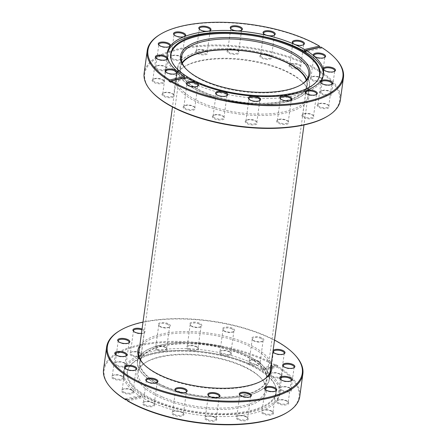 <?xml version="1.0" encoding="UTF-8"?>
<svg xmlns="http://www.w3.org/2000/svg" width="447" height="447" viewBox="0 0 447 447"><rect width="100%" height="100%" fill="white"/><g stroke="black" fill="none" stroke-linecap="round" stroke-linejoin="round"><path stroke-width="0.34" stroke-dasharray="2.23 1.68" d="M154.081 348.671A63.759 25.552 7.8 0 0 140.202 361.813A63.759 25.552 7.8 0 0 180.722 391.907A63.759 25.552 7.8 0 0 252.661 392.254A63.759 25.552 7.8 0 0 266.541 379.117A63.759 25.552 7.8 0 0 226.026 349.018A63.759 25.552 7.8 0 0 154.081 348.671M182.292 63.245A63.759 25.552 7.8 0 0 180.459 67.927A63.759 25.552 7.8 0 0 220.974 98.027A63.759 25.552 7.8 0 0 292.919 98.374A63.759 25.552 7.8 0 0 306.798 85.232A63.759 25.552 7.8 0 0 306.296 80.231M294.936 99.268A66.374 26.596 7.8 0 0 309.385 85.589A66.374 26.596 7.8 0 0 267.211 54.255A66.374 26.596 7.8 0 0 192.316 53.897A66.374 26.596 7.8 0 0 177.872 67.575A66.374 26.596 7.8 0 0 220.047 98.904A66.374 26.596 7.8 0 0 294.936 99.268M254.684 393.148A66.374 26.596 7.8 0 0 269.128 379.469A66.374 26.596 7.8 0 0 226.953 348.14A66.374 26.596 7.8 0 0 152.064 347.777A66.374 26.596 7.8 0 0 137.615 361.455A66.374 26.596 7.8 0 0 179.789 392.79A66.374 26.596 7.8 0 0 254.684 393.148M242.414 366.188A65.329 26.177 7.8 0 0 145.13 362.768A65.329 26.177 7.8 0 0 161.143 397.981A65.329 26.177 7.8 0 0 240.777 407.63A65.329 26.177 7.8 0 0 261.534 378.715A65.329 26.177 7.8 0 0 242.414 366.188M161.926 396.78A64.284 25.758 -172.2 0 1 138.224 372.412A64.284 25.758 -172.2 0 1 146.169 362.131A64.284 25.758 -172.2 0 1 241.894 365.495A64.284 25.758 -172.2 0 1 260.713 377.821A64.284 25.758 -172.2 0 1 265.596 389.862A64.284 25.758 -172.2 0 1 227.869 407.826A64.284 25.758 -172.2 0 1 161.926 396.78M139.76 345.782A67.614 27.094 -172.2 0 1 246.873 343.452A67.614 27.094 -172.2 0 1 271.279 363.797M270.726 367.836A66.569 26.675 7.8 0 0 246.096 344.659A66.569 26.675 7.8 0 0 180.135 333.082A66.569 26.675 7.8 0 0 139.207 349.822M143.392 363.847A66.569 26.675 7.8 0 0 143.794 364.294A66.569 26.675 7.8 0 0 163.284 377.056A66.569 26.675 7.8 0 0 262.411 380.542A66.569 26.675 7.8 0 0 262.92 380.218M208.593 395.729A5.487 2.201 7.8 0 0 208.81 396.003A5.487 2.201 7.8 0 0 210.414 397.059A5.487 2.201 7.8 0 0 218.589 397.344A5.487 2.201 7.8 0 0 218.868 397.137M214.499 417.235A6.141 2.458 7.8 0 0 205.352 416.911A6.141 2.458 7.8 0 0 206.855 420.225A6.141 2.458 7.8 0 0 214.342 421.13A6.141 2.458 7.8 0 0 216.292 418.414A6.141 2.458 7.8 0 0 214.499 417.235M207.347 419.47A5.487 2.201 -172.2 0 1 205.324 417.392A5.487 2.201 -172.2 0 1 206 416.515A5.487 2.201 -172.2 0 1 214.169 416.8A5.487 2.201 -172.2 0 1 215.778 417.85A5.487 2.201 -172.2 0 1 216.197 418.878A5.487 2.201 -172.2 0 1 212.973 420.415A5.487 2.201 -172.2 0 1 207.347 419.47M240.033 395.316A5.487 2.201 7.8 0 0 240.251 395.589A5.487 2.201 7.8 0 0 241.855 396.645A5.487 2.201 7.8 0 0 250.029 396.93A5.487 2.201 7.8 0 0 250.309 396.724M245.939 416.822A6.141 2.458 7.8 0 0 236.793 416.498A6.141 2.458 7.8 0 0 238.301 419.811A6.141 2.458 7.8 0 0 245.783 420.716A6.141 2.458 7.8 0 0 247.733 418.001A6.141 2.458 7.8 0 0 245.939 416.822M238.787 419.057A5.487 2.201 -172.2 0 1 236.765 416.978A5.487 2.201 -172.2 0 1 237.441 416.101A5.487 2.201 -172.2 0 1 245.615 416.386A5.487 2.201 -172.2 0 1 247.219 417.437A5.487 2.201 -172.2 0 1 247.638 418.465A5.487 2.201 -172.2 0 1 244.414 420.001A5.487 2.201 -172.2 0 1 238.787 419.057M265.306 389.605A5.487 2.201 7.8 0 0 265.524 389.879A5.487 2.201 7.8 0 0 267.127 390.929A5.487 2.201 7.8 0 0 275.302 391.22A5.487 2.201 7.8 0 0 275.581 391.013M271.206 411.106A6.141 2.458 7.8 0 0 262.065 410.787A6.141 2.458 7.8 0 0 263.568 414.095A6.141 2.458 7.8 0 0 271.055 415.006A6.141 2.458 7.8 0 0 273.005 412.285A6.141 2.458 7.8 0 0 271.206 411.106M264.06 413.346A5.487 2.201 -172.2 0 1 262.031 411.262A5.487 2.201 -172.2 0 1 262.713 410.385A5.487 2.201 -172.2 0 1 270.882 410.676A5.487 2.201 -172.2 0 1 272.491 411.726A5.487 2.201 -172.2 0 1 272.905 412.754A5.487 2.201 -172.2 0 1 269.686 414.291A5.487 2.201 -172.2 0 1 264.06 413.346M280.56 379.464A5.487 2.201 7.8 0 0 280.772 379.738A5.487 2.201 7.8 0 0 282.381 380.788A5.487 2.201 7.8 0 0 290.55 381.079A5.487 2.201 7.8 0 0 290.835 380.872M286.46 400.965A6.141 2.458 7.8 0 0 277.319 400.646A6.141 2.458 7.8 0 0 278.822 403.954A6.141 2.458 7.8 0 0 286.309 404.865A6.141 2.458 7.8 0 0 288.259 402.144A6.141 2.458 7.8 0 0 286.46 400.965M279.308 403.205A5.487 2.201 -172.2 0 1 277.285 401.121A5.487 2.201 -172.2 0 1 277.961 400.244A5.487 2.201 -172.2 0 1 286.136 400.534A5.487 2.201 -172.2 0 1 287.739 401.585A5.487 2.201 -172.2 0 1 288.159 402.613A5.487 2.201 -172.2 0 1 284.94 404.144A5.487 2.201 -172.2 0 1 279.308 403.205M283.471 366.434A5.487 2.201 7.8 0 0 283.689 366.708A5.487 2.201 7.8 0 0 285.292 367.764A5.487 2.201 7.8 0 0 293.467 368.049A5.487 2.201 7.8 0 0 293.746 367.842M289.371 387.94A6.141 2.458 7.8 0 0 280.23 387.616A6.141 2.458 7.8 0 0 281.733 390.929A6.141 2.458 7.8 0 0 289.22 391.835A6.141 2.458 7.8 0 0 291.17 389.119A6.141 2.458 7.8 0 0 289.371 387.94M282.219 390.175A5.487 2.201 -172.2 0 1 280.196 388.097A5.487 2.201 -172.2 0 1 280.878 387.219A5.487 2.201 -172.2 0 1 289.047 387.504A5.487 2.201 -172.2 0 1 290.656 388.56A5.487 2.201 -172.2 0 1 291.07 389.588A5.487 2.201 -172.2 0 1 287.851 391.119A5.487 2.201 -172.2 0 1 282.219 390.175M272.933 351.694A6.141 2.458 -172.2 0 1 273.1 350.498M273.598 352.51A5.487 2.201 7.8 0 0 273.815 352.778A5.487 2.201 7.8 0 0 275.419 353.834A5.487 2.201 7.8 0 0 283.594 354.119A5.487 2.201 7.8 0 0 283.873 353.912M279.504 374.01A6.141 2.458 7.8 0 0 270.357 373.692A6.141 2.458 7.8 0 0 271.865 377A6.141 2.458 7.8 0 0 279.347 377.905A6.141 2.458 7.8 0 0 281.297 375.189A6.141 2.458 7.8 0 0 279.504 374.01M272.352 376.245A5.487 2.201 -172.2 0 1 270.329 374.167A5.487 2.201 -172.2 0 1 271.005 373.29A5.487 2.201 -172.2 0 1 279.179 373.575A5.487 2.201 -172.2 0 1 280.783 374.631A5.487 2.201 -172.2 0 1 281.202 375.659A5.487 2.201 -172.2 0 1 277.978 377.19A5.487 2.201 -172.2 0 1 272.352 376.245M253.946 340.687A6.141 2.458 -172.2 0 1 252.147 339.513A6.141 2.458 -172.2 0 1 254.097 336.792A6.141 2.458 -172.2 0 1 261.584 337.697A6.141 2.458 -172.2 0 1 263.087 341.011A6.141 2.458 -172.2 0 1 253.946 340.687M261.093 338.452A5.487 2.201 7.8 0 0 255.466 337.507A5.487 2.201 7.8 0 0 252.248 339.044A5.487 2.201 7.8 0 0 252.661 340.072A5.487 2.201 7.8 0 0 254.27 341.122A5.487 2.201 7.8 0 0 262.439 341.407A5.487 2.201 7.8 0 0 263.121 340.53A5.487 2.201 7.8 0 0 261.093 338.452M258.349 361.299A6.141 2.458 7.8 0 0 249.208 360.98A6.141 2.458 7.8 0 0 250.711 364.288A6.141 2.458 7.8 0 0 258.198 365.193A6.141 2.458 7.8 0 0 260.148 362.478A6.141 2.458 7.8 0 0 258.349 361.299M251.197 363.54A5.487 2.201 -172.2 0 1 249.175 361.455A5.487 2.201 -172.2 0 1 249.851 360.578A5.487 2.201 -172.2 0 1 258.025 360.869A5.487 2.201 -172.2 0 1 259.629 361.919A5.487 2.201 -172.2 0 1 260.048 362.947A5.487 2.201 -172.2 0 1 256.829 364.478A5.487 2.201 -172.2 0 1 251.197 363.54M224.729 331.132A6.141 2.458 -172.2 0 1 222.936 329.953A6.141 2.458 -172.2 0 1 224.886 327.238A6.141 2.458 -172.2 0 1 232.373 328.143A6.141 2.458 -172.2 0 1 233.876 331.451A6.141 2.458 -172.2 0 1 224.729 331.132M231.881 328.897A5.487 2.201 7.8 0 0 226.255 327.953A5.487 2.201 7.8 0 0 223.031 329.484A5.487 2.201 7.8 0 0 223.45 330.512A5.487 2.201 7.8 0 0 225.059 331.568A5.487 2.201 7.8 0 0 233.228 331.853A5.487 2.201 7.8 0 0 233.904 330.976A5.487 2.201 7.8 0 0 231.881 328.897M229.138 351.744A6.141 2.458 7.8 0 0 219.991 351.42A6.141 2.458 7.8 0 0 221.5 354.734A6.141 2.458 7.8 0 0 228.981 355.639A6.141 2.458 7.8 0 0 230.937 352.923A6.141 2.458 7.8 0 0 229.138 351.744M221.986 353.979A5.487 2.201 -172.2 0 1 219.963 351.901A5.487 2.201 -172.2 0 1 220.639 351.024A5.487 2.201 -172.2 0 1 228.814 351.308A5.487 2.201 -172.2 0 1 230.417 352.359A5.487 2.201 -172.2 0 1 230.836 353.387A5.487 2.201 -172.2 0 1 227.618 354.924A5.487 2.201 -172.2 0 1 221.986 353.979M191.903 326.181A6.141 2.458 -172.2 0 1 190.109 325.008A6.141 2.458 -172.2 0 1 192.059 322.287A6.141 2.458 -172.2 0 1 199.546 323.192A6.141 2.458 -172.2 0 1 201.049 326.506A6.141 2.458 -172.2 0 1 191.903 326.181M199.055 323.946A5.487 2.201 7.8 0 0 193.428 323.002A5.487 2.201 7.8 0 0 190.21 324.539A5.487 2.201 7.8 0 0 190.623 325.567A5.487 2.201 7.8 0 0 192.232 326.617A5.487 2.201 7.8 0 0 200.401 326.902A5.487 2.201 7.8 0 0 201.083 326.025A5.487 2.201 7.8 0 0 199.055 323.946M196.311 346.794A6.141 2.458 7.8 0 0 187.164 346.475A6.141 2.458 7.8 0 0 188.673 349.783A6.141 2.458 7.8 0 0 196.16 350.688A6.141 2.458 7.8 0 0 198.11 347.973A6.141 2.458 7.8 0 0 196.311 346.794M189.159 349.034A5.487 2.201 -172.2 0 1 187.137 346.95A5.487 2.201 -172.2 0 1 187.813 346.073A5.487 2.201 -172.2 0 1 195.987 346.364A5.487 2.201 -172.2 0 1 197.591 347.414A5.487 2.201 -172.2 0 1 198.01 348.442A5.487 2.201 -172.2 0 1 194.791 349.973A5.487 2.201 -172.2 0 1 189.159 349.034M160.462 326.595A6.141 2.458 -172.2 0 1 158.668 325.416A6.141 2.458 -172.2 0 1 160.618 322.7A6.141 2.458 -172.2 0 1 168.106 323.606A6.141 2.458 -172.2 0 1 169.609 326.919A6.141 2.458 -172.2 0 1 160.462 326.595M167.614 324.36A5.487 2.201 7.8 0 0 161.987 323.416A5.487 2.201 7.8 0 0 158.763 324.952A5.487 2.201 7.8 0 0 159.182 325.98A5.487 2.201 7.8 0 0 160.791 327.031A5.487 2.201 7.8 0 0 168.96 327.316A5.487 2.201 7.8 0 0 169.637 326.439A5.487 2.201 7.8 0 0 167.614 324.36M164.87 347.207A6.141 2.458 7.8 0 0 155.724 346.889A6.141 2.458 7.8 0 0 157.232 350.197A6.141 2.458 7.8 0 0 164.714 351.102A6.141 2.458 7.8 0 0 166.67 348.386A6.141 2.458 7.8 0 0 164.87 347.207M157.718 349.442A5.487 2.201 -172.2 0 1 155.696 347.364A5.487 2.201 -172.2 0 1 156.372 346.486A5.487 2.201 -172.2 0 1 164.546 346.777A5.487 2.201 -172.2 0 1 166.15 347.827A5.487 2.201 -172.2 0 1 166.569 348.856A5.487 2.201 -172.2 0 1 163.351 350.387A5.487 2.201 -172.2 0 1 157.718 349.442M142.057 329.014A6.141 2.458 -172.2 0 1 142.833 329.322A6.141 2.458 -172.2 0 1 144.336 332.629A6.141 2.458 -172.2 0 1 141.464 333.367M133.698 331.417A5.487 2.201 7.8 0 0 133.91 331.691A5.487 2.201 7.8 0 0 135.519 332.741A5.487 2.201 7.8 0 0 143.688 333.032A5.487 2.201 7.8 0 0 144.37 332.155A5.487 2.201 7.8 0 0 142.347 330.07A5.487 2.201 7.8 0 0 141.934 329.903M139.598 352.923A6.141 2.458 7.8 0 0 130.457 352.599A6.141 2.458 7.8 0 0 131.96 355.907A6.141 2.458 7.8 0 0 139.447 356.818A6.141 2.458 7.8 0 0 141.397 354.097A6.141 2.458 7.8 0 0 139.598 352.923M132.446 355.158A5.487 2.201 -172.2 0 1 130.423 353.08A5.487 2.201 -172.2 0 1 131.105 352.197A5.487 2.201 -172.2 0 1 139.274 352.487A5.487 2.201 -172.2 0 1 140.883 353.538A5.487 2.201 -172.2 0 1 141.297 354.566A5.487 2.201 -172.2 0 1 138.078 356.103A5.487 2.201 -172.2 0 1 132.446 355.158M118.444 341.558A5.487 2.201 7.8 0 0 118.662 341.832A5.487 2.201 7.8 0 0 120.265 342.883A5.487 2.201 7.8 0 0 128.44 343.173A5.487 2.201 7.8 0 0 128.719 342.966M124.35 363.065A6.141 2.458 7.8 0 0 115.203 362.74A6.141 2.458 7.8 0 0 116.706 366.048A6.141 2.458 7.8 0 0 124.193 366.959A6.141 2.458 7.8 0 0 126.143 364.238A6.141 2.458 7.8 0 0 124.35 363.065M117.198 365.3A5.487 2.201 -172.2 0 1 115.17 363.221A5.487 2.201 -172.2 0 1 115.851 362.338A5.487 2.201 -172.2 0 1 124.02 362.629A5.487 2.201 -172.2 0 1 125.629 363.679A5.487 2.201 -172.2 0 1 126.043 364.707A5.487 2.201 -172.2 0 1 122.824 366.244A5.487 2.201 -172.2 0 1 117.198 365.3M125.406 368.512A5.487 2.201 7.8 0 0 125.618 368.786A5.487 2.201 7.8 0 0 127.227 369.842A5.487 2.201 7.8 0 0 135.396 370.127A5.487 2.201 7.8 0 0 135.676 369.92M131.306 390.019A6.141 2.458 7.8 0 0 122.16 389.695A6.141 2.458 7.8 0 0 123.668 393.008A6.141 2.458 7.8 0 0 131.15 393.913A6.141 2.458 7.8 0 0 133.105 391.198A6.141 2.458 7.8 0 0 131.306 390.019M124.154 392.254A5.487 2.201 -172.2 0 1 122.132 390.175A5.487 2.201 -172.2 0 1 122.808 389.298A5.487 2.201 -172.2 0 1 130.982 389.583A5.487 2.201 -172.2 0 1 132.586 390.639A5.487 2.201 -172.2 0 1 133.005 391.661A5.487 2.201 -172.2 0 1 129.786 393.198A5.487 2.201 -172.2 0 1 124.154 392.254M146.555 381.224A5.487 2.201 7.8 0 0 146.772 381.498A5.487 2.201 7.8 0 0 148.376 382.548A5.487 2.201 7.8 0 0 156.551 382.839A5.487 2.201 7.8 0 0 156.83 382.632M152.461 402.73A6.141 2.458 7.8 0 0 143.314 402.406A6.141 2.458 7.8 0 0 144.817 405.72A6.141 2.458 7.8 0 0 152.304 406.625A6.141 2.458 7.8 0 0 154.254 403.904A6.141 2.458 7.8 0 0 152.461 402.73M145.309 404.965A5.487 2.201 -172.2 0 1 143.286 402.887A5.487 2.201 -172.2 0 1 143.962 402.009A5.487 2.201 -172.2 0 1 152.131 402.294A5.487 2.201 -172.2 0 1 153.74 403.345A5.487 2.201 -172.2 0 1 154.159 404.373A5.487 2.201 -172.2 0 1 150.935 405.91A5.487 2.201 -172.2 0 1 145.309 404.965M175.766 390.784A5.487 2.201 7.8 0 0 175.984 391.058A5.487 2.201 7.8 0 0 177.588 392.108A5.487 2.201 7.8 0 0 185.762 392.393A5.487 2.201 7.8 0 0 186.041 392.187M181.672 412.285A6.141 2.458 7.8 0 0 172.525 411.966A6.141 2.458 7.8 0 0 174.034 415.274A6.141 2.458 7.8 0 0 181.516 416.179A6.141 2.458 7.8 0 0 183.471 413.464A6.141 2.458 7.8 0 0 181.672 412.285M174.52 414.52A5.487 2.201 -172.2 0 1 172.497 412.441A5.487 2.201 -172.2 0 1 173.173 411.564A5.487 2.201 -172.2 0 1 181.348 411.849A5.487 2.201 -172.2 0 1 182.952 412.905A5.487 2.201 -172.2 0 1 183.371 413.933A5.487 2.201 -172.2 0 1 180.147 415.464A5.487 2.201 -172.2 0 1 174.52 414.52M115.533 354.583A5.487 2.201 7.8 0 0 115.745 354.857A5.487 2.201 7.8 0 0 117.354 355.913A5.487 2.201 7.8 0 0 125.523 356.198A5.487 2.201 7.8 0 0 125.808 355.991M121.433 376.089A6.141 2.458 7.8 0 0 112.292 375.765A6.141 2.458 7.8 0 0 113.795 379.078A6.141 2.458 7.8 0 0 121.282 379.984A6.141 2.458 7.8 0 0 123.232 377.268A6.141 2.458 7.8 0 0 121.433 376.089M114.281 378.324A5.487 2.201 -172.2 0 1 112.258 376.245A5.487 2.201 -172.2 0 1 112.94 375.368A5.487 2.201 -172.2 0 1 121.109 375.653A5.487 2.201 -172.2 0 1 122.718 376.709A5.487 2.201 -172.2 0 1 123.132 377.737A5.487 2.201 -172.2 0 1 119.913 379.268A5.487 2.201 -172.2 0 1 114.281 378.324M274.525 340.083A98.379 39.425 7.8 0 0 266.01 335.965A98.379 39.425 7.8 0 0 143.006 322.069M118.857 331.216A99.033 39.688 -172.2 0 1 266.339 336.401A99.033 39.688 -172.2 0 1 295.327 355.393M161.965 386.661A66.569 26.675 -172.2 0 1 137.419 361.427A66.569 26.675 -172.2 0 1 176.487 342.827A66.569 26.675 -172.2 0 1 244.777 354.264A66.569 26.675 -172.2 0 1 269.323 379.497A66.569 26.675 -172.2 0 1 230.255 398.104A66.569 26.675 -172.2 0 1 161.965 386.661M299.786 396.355A99.033 39.688 7.8 0 0 277.844 366.384L277.269 367.088L262.406 370.451A78.851 31.597 -172.2 0 1 279.705 394.209A78.851 31.597 -172.2 0 1 233.429 416.246A78.851 31.597 -172.2 0 1 152.539 402.697A78.851 31.597 -172.2 0 1 142.431 397.567L142.593 396.383A78.851 31.597 -172.2 0 1 140.928 395.383L140.766 396.567A78.851 31.597 -172.2 0 1 123.467 372.809A78.851 31.597 -172.2 0 1 169.737 350.772A78.851 31.597 -172.2 0 1 250.627 364.322A78.851 31.597 -172.2 0 1 260.741 369.451L260.903 368.261A78.851 31.597 -172.2 0 1 262.568 369.261L262.406 370.451M103.548 369.473A99.033 39.688 7.8 0 1 161.669 341.799A99.033 39.688 7.8 0 1 263.266 358.818A99.033 39.688 7.8 0 1 276.179 365.383L276.263 364.791A99.033 39.688 7.8 0 1 277.928 365.791L277.844 366.384M152.796 400.819A78.851 31.597 -172.2 0 1 123.724 370.932A78.851 31.597 -172.2 0 1 169.994 348.895A78.851 31.597 -172.2 0 1 250.884 362.444A78.851 31.597 -172.2 0 1 279.962 392.332A78.851 31.597 -172.2 0 1 233.686 414.369A78.851 31.597 -172.2 0 1 152.796 400.819M248.532 364.467A75.32 30.184 -172.2 0 1 276.006 388.13A75.32 30.184 -172.2 0 1 237.458 413.609A75.32 30.184 -172.2 0 1 154.83 401.127A75.32 30.184 -172.2 0 1 128.663 367.942A75.32 30.184 -172.2 0 1 248.532 364.467M155.103 400.344A75.035 30.072 -172.2 0 1 129.038 367.289A75.035 30.072 -172.2 0 1 248.454 363.824A75.035 30.072 -172.2 0 1 275.821 387.398A75.035 30.072 -172.2 0 1 237.418 412.777A75.035 30.072 -172.2 0 1 155.103 400.344M163.39 386.107A64.284 25.758 -172.2 0 1 139.688 361.74A64.284 25.758 -172.2 0 1 177.409 343.777A64.284 25.758 -172.2 0 1 243.358 354.823A64.284 25.758 -172.2 0 1 267.06 379.185A64.284 25.758 -172.2 0 1 229.333 397.154A64.284 25.758 -172.2 0 1 163.39 386.107M111.588 388.588A98.379 39.425 -172.2 0 1 150.226 343.832A98.379 39.425 -172.2 0 1 275.603 366.087L260.741 369.451M126.954 399.691L140.766 396.567M276.179 365.383L275.603 366.087M277.269 367.088A98.379 39.425 -172.2 0 1 286.896 412.598M127.568 400.931L142.431 397.567M125.568 398.853L140.928 395.383M127.233 399.853L142.593 396.383M277.928 365.791L262.568 369.261M276.263 364.791L260.903 368.261M185.885 68.777A64.284 25.758 7.8 0 0 186.287 69.224A64.284 25.758 7.8 0 0 189.131 71.95A64.284 25.758 7.8 0 0 244.867 91.842A64.284 25.758 7.8 0 0 300.831 84.913A64.284 25.758 7.8 0 0 301.339 84.595M301.038 80.778A67.614 27.094 7.8 0 0 242.414 59.859A67.614 27.094 7.8 0 0 183.549 67.145A67.614 27.094 7.8 0 0 183.326 93.496A67.614 27.094 7.8 0 0 271.318 115.075A67.614 27.094 7.8 0 0 304.033 83.645A67.614 27.094 7.8 0 0 301.038 80.778M184.365 92.445A66.569 26.675 -172.2 0 1 176.358 77.152A66.569 26.675 -172.2 0 1 184.589 66.502A66.569 26.675 -172.2 0 1 242.542 59.328A66.569 26.675 -172.2 0 1 300.261 79.929A66.569 26.675 -172.2 0 1 303.206 82.751A66.569 26.675 -172.2 0 1 308.262 95.222A66.569 26.675 -172.2 0 1 256.913 114.08A66.569 26.675 -172.2 0 1 184.365 92.445M328.584 105.509A6.141 2.458 7.8 0 0 323.259 103.609A6.141 2.458 7.8 0 0 317.912 104.274A6.141 2.458 7.8 0 0 317.895 106.665A6.141 2.458 7.8 0 0 325.885 108.627A6.141 2.458 7.8 0 0 328.858 105.771A6.141 2.458 7.8 0 0 328.584 105.509M318.543 106.012A5.487 2.201 -172.2 0 1 317.884 104.749A5.487 2.201 -172.2 0 1 318.56 103.872A5.487 2.201 -172.2 0 1 323.337 103.279A5.487 2.201 -172.2 0 1 328.098 104.978A5.487 2.201 -172.2 0 1 328.338 105.213A5.487 2.201 -172.2 0 1 328.757 106.241A5.487 2.201 -172.2 0 1 324.522 107.794A5.487 2.201 -172.2 0 1 318.543 106.012M321.158 83.092A5.487 2.201 7.8 0 0 321.371 83.365A5.487 2.201 7.8 0 0 321.616 83.595A5.487 2.201 7.8 0 0 326.371 85.293A5.487 2.201 7.8 0 0 331.149 84.701A5.487 2.201 7.8 0 0 331.428 84.5M313.33 115.65A6.141 2.458 7.8 0 0 308.011 113.75A6.141 2.458 7.8 0 0 302.664 114.415A6.141 2.458 7.8 0 0 302.641 116.807A6.141 2.458 7.8 0 0 310.631 118.768A6.141 2.458 7.8 0 0 313.604 115.913A6.141 2.458 7.8 0 0 313.33 115.65M303.289 116.153A5.487 2.201 -172.2 0 1 302.63 114.89A5.487 2.201 -172.2 0 1 303.312 114.013A5.487 2.201 -172.2 0 1 308.089 113.421A5.487 2.201 -172.2 0 1 312.844 115.119A5.487 2.201 -172.2 0 1 313.09 115.354A5.487 2.201 -172.2 0 1 313.503 116.382A5.487 2.201 -172.2 0 1 309.274 117.935A5.487 2.201 -172.2 0 1 303.289 116.153M305.904 93.233A5.487 2.201 7.8 0 0 306.117 93.507A5.487 2.201 7.8 0 0 306.363 93.736A5.487 2.201 7.8 0 0 311.118 95.434A5.487 2.201 7.8 0 0 315.895 94.842A5.487 2.201 7.8 0 0 316.18 94.641M288.064 121.366A6.141 2.458 7.8 0 0 282.739 119.466A6.141 2.458 7.8 0 0 277.391 120.126A6.141 2.458 7.8 0 0 277.369 122.517A6.141 2.458 7.8 0 0 285.365 124.478A6.141 2.458 7.8 0 0 288.332 121.623A6.141 2.458 7.8 0 0 288.064 121.366M278.023 121.863A5.487 2.201 -172.2 0 1 277.363 120.606A5.487 2.201 -172.2 0 1 278.04 119.729A5.487 2.201 -172.2 0 1 282.817 119.137A5.487 2.201 -172.2 0 1 287.572 120.835A5.487 2.201 -172.2 0 1 287.818 121.064A5.487 2.201 -172.2 0 1 288.237 122.092A5.487 2.201 -172.2 0 1 284.001 123.651A5.487 2.201 -172.2 0 1 278.023 121.863M280.632 98.943A5.487 2.201 7.8 0 0 280.85 99.217A5.487 2.201 7.8 0 0 281.09 99.452A5.487 2.201 7.8 0 0 285.851 101.151A5.487 2.201 7.8 0 0 290.628 100.558A5.487 2.201 7.8 0 0 290.908 100.351M256.623 121.78A6.141 2.458 7.8 0 0 251.298 119.88A6.141 2.458 7.8 0 0 245.951 120.539A6.141 2.458 7.8 0 0 245.928 122.931A6.141 2.458 7.8 0 0 253.918 124.892A6.141 2.458 7.8 0 0 256.891 122.037A6.141 2.458 7.8 0 0 256.623 121.78M246.582 122.277A5.487 2.201 -172.2 0 1 245.917 121.02A5.487 2.201 -172.2 0 1 246.599 120.142A5.487 2.201 -172.2 0 1 251.376 119.55A5.487 2.201 -172.2 0 1 256.131 121.249A5.487 2.201 -172.2 0 1 256.377 121.478A5.487 2.201 -172.2 0 1 256.79 122.506A5.487 2.201 -172.2 0 1 252.561 124.059A5.487 2.201 -172.2 0 1 246.582 122.277M249.191 99.357A5.487 2.201 7.8 0 0 249.409 99.631A5.487 2.201 7.8 0 0 249.649 99.865A5.487 2.201 7.8 0 0 254.41 101.564A5.487 2.201 7.8 0 0 259.187 100.972A5.487 2.201 7.8 0 0 259.467 100.765M223.796 116.829A6.141 2.458 7.8 0 0 218.471 114.929A6.141 2.458 7.8 0 0 213.124 115.589A6.141 2.458 7.8 0 0 213.102 117.986A6.141 2.458 7.8 0 0 221.097 119.947A6.141 2.458 7.8 0 0 224.064 117.092A6.141 2.458 7.8 0 0 223.796 116.829M213.755 117.332A5.487 2.201 -172.2 0 1 213.096 116.069A5.487 2.201 -172.2 0 1 213.772 115.192A5.487 2.201 -172.2 0 1 218.549 114.6A5.487 2.201 -172.2 0 1 223.31 116.298A5.487 2.201 -172.2 0 1 223.55 116.533A5.487 2.201 -172.2 0 1 223.969 117.561A5.487 2.201 -172.2 0 1 219.734 119.114A5.487 2.201 -172.2 0 1 213.755 117.332M216.365 94.406A5.487 2.201 7.8 0 0 216.583 94.68A5.487 2.201 7.8 0 0 216.823 94.915A5.487 2.201 7.8 0 0 221.583 96.613A5.487 2.201 7.8 0 0 226.361 96.021A5.487 2.201 7.8 0 0 226.64 95.814M194.585 107.274A6.141 2.458 7.8 0 0 189.26 105.375A6.141 2.458 7.8 0 0 183.913 106.034A6.141 2.458 7.8 0 0 183.89 108.425A6.141 2.458 7.8 0 0 191.88 110.387A6.141 2.458 7.8 0 0 194.853 107.531A6.141 2.458 7.8 0 0 194.585 107.274M184.538 107.772A5.487 2.201 -172.2 0 1 183.879 106.515A5.487 2.201 -172.2 0 1 184.561 105.637A5.487 2.201 -172.2 0 1 189.338 105.045A5.487 2.201 -172.2 0 1 194.093 106.744A5.487 2.201 -172.2 0 1 194.339 106.973A5.487 2.201 -172.2 0 1 194.752 108.001A5.487 2.201 -172.2 0 1 190.523 109.554A5.487 2.201 -172.2 0 1 184.538 107.772M187.153 84.852A5.487 2.201 7.8 0 0 187.371 85.126A5.487 2.201 7.8 0 0 187.611 85.36A5.487 2.201 7.8 0 0 192.372 87.059A5.487 2.201 7.8 0 0 197.149 86.467A5.487 2.201 7.8 0 0 197.429 86.26M173.43 94.563A6.141 2.458 7.8 0 0 168.106 92.663A6.141 2.458 7.8 0 0 162.758 93.322A6.141 2.458 7.8 0 0 162.742 95.719A6.141 2.458 7.8 0 0 170.732 97.675A6.141 2.458 7.8 0 0 173.704 94.825A6.141 2.458 7.8 0 0 173.43 94.563M163.39 95.06A5.487 2.201 -172.2 0 1 162.73 93.803A5.487 2.201 -172.2 0 1 163.406 92.926A5.487 2.201 -172.2 0 1 168.184 92.333A5.487 2.201 -172.2 0 1 172.944 94.032A5.487 2.201 -172.2 0 1 173.185 94.261A5.487 2.201 -172.2 0 1 173.604 95.289A5.487 2.201 -172.2 0 1 169.368 96.848A5.487 2.201 -172.2 0 1 163.39 95.06M165.999 72.14A5.487 2.201 7.8 0 0 166.217 72.414A5.487 2.201 7.8 0 0 166.457 72.649A5.487 2.201 7.8 0 0 171.218 74.347A5.487 2.201 7.8 0 0 175.995 73.755A5.487 2.201 7.8 0 0 176.274 73.548M163.557 80.633A6.141 2.458 7.8 0 0 158.232 78.733A6.141 2.458 7.8 0 0 152.891 79.393A6.141 2.458 7.8 0 0 152.868 81.79A6.141 2.458 7.8 0 0 160.859 83.745A6.141 2.458 7.8 0 0 163.831 80.896A6.141 2.458 7.8 0 0 163.557 80.633M153.517 81.136A5.487 2.201 -172.2 0 1 152.857 79.873A5.487 2.201 -172.2 0 1 153.533 78.996A5.487 2.201 -172.2 0 1 158.316 78.404A5.487 2.201 -172.2 0 1 163.071 80.102A5.487 2.201 -172.2 0 1 163.311 80.337A5.487 2.201 -172.2 0 1 163.731 81.36A5.487 2.201 -172.2 0 1 159.501 82.918A5.487 2.201 -172.2 0 1 153.517 81.136M156.132 58.211A5.487 2.201 7.8 0 0 156.344 58.484A5.487 2.201 7.8 0 0 156.59 58.719A5.487 2.201 7.8 0 0 161.345 60.418A5.487 2.201 7.8 0 0 166.122 59.825A5.487 2.201 7.8 0 0 166.407 59.619M166.468 67.609A6.141 2.458 7.8 0 0 161.149 65.703A6.141 2.458 7.8 0 0 155.802 66.368A6.141 2.458 7.8 0 0 155.779 68.76A6.141 2.458 7.8 0 0 163.77 70.721A6.141 2.458 7.8 0 0 166.742 67.866A6.141 2.458 7.8 0 0 166.468 67.609M156.428 68.106A5.487 2.201 -172.2 0 1 155.768 66.843A5.487 2.201 -172.2 0 1 156.45 65.966A5.487 2.201 -172.2 0 1 161.227 65.379A5.487 2.201 -172.2 0 1 165.982 67.072A5.487 2.201 -172.2 0 1 166.228 67.307A5.487 2.201 -172.2 0 1 166.642 68.335A5.487 2.201 -172.2 0 1 162.412 69.888A5.487 2.201 -172.2 0 1 156.428 68.106M159.043 45.186A5.487 2.201 7.8 0 0 159.261 45.46A5.487 2.201 7.8 0 0 159.501 45.695A5.487 2.201 7.8 0 0 164.256 47.388A5.487 2.201 7.8 0 0 169.039 46.801A5.487 2.201 7.8 0 0 169.318 46.594M181.722 57.467A6.141 2.458 7.8 0 0 176.397 55.562A6.141 2.458 7.8 0 0 171.056 56.227A6.141 2.458 7.8 0 0 171.033 58.618A6.141 2.458 7.8 0 0 179.023 60.58A6.141 2.458 7.8 0 0 181.996 57.724A6.141 2.458 7.8 0 0 181.722 57.467M171.682 57.965A5.487 2.201 -172.2 0 1 171.022 56.702A5.487 2.201 -172.2 0 1 171.698 55.825A5.487 2.201 -172.2 0 1 176.476 55.232A5.487 2.201 -172.2 0 1 181.236 56.931A5.487 2.201 -172.2 0 1 181.476 57.166A5.487 2.201 -172.2 0 1 181.895 58.194A5.487 2.201 -172.2 0 1 177.66 59.747A5.487 2.201 -172.2 0 1 171.682 57.965M174.296 35.045A5.487 2.201 7.8 0 0 174.509 35.319A5.487 2.201 7.8 0 0 174.755 35.548A5.487 2.201 7.8 0 0 179.51 37.246A5.487 2.201 7.8 0 0 184.287 36.66A5.487 2.201 7.8 0 0 184.572 36.453M206.995 51.751A6.141 2.458 7.8 0 0 201.67 49.852A6.141 2.458 7.8 0 0 196.322 50.517A6.141 2.458 7.8 0 0 196.306 52.908A6.141 2.458 7.8 0 0 204.296 54.869A6.141 2.458 7.8 0 0 207.268 52.014A6.141 2.458 7.8 0 0 206.995 51.751M196.954 52.254A5.487 2.201 -172.2 0 1 196.294 50.992A5.487 2.201 -172.2 0 1 196.971 50.114A5.487 2.201 -172.2 0 1 201.748 49.522A5.487 2.201 -172.2 0 1 206.508 51.221A5.487 2.201 -172.2 0 1 206.749 51.455A5.487 2.201 -172.2 0 1 207.168 52.483A5.487 2.201 -172.2 0 1 202.932 54.037A5.487 2.201 -172.2 0 1 196.954 52.254M199.563 29.329A5.487 2.201 7.8 0 0 199.781 29.603A5.487 2.201 7.8 0 0 200.021 29.837A5.487 2.201 7.8 0 0 204.782 31.536A5.487 2.201 7.8 0 0 209.559 30.944A5.487 2.201 7.8 0 0 209.839 30.737M238.435 51.338A6.141 2.458 7.8 0 0 233.11 49.438A6.141 2.458 7.8 0 0 227.763 50.103A6.141 2.458 7.8 0 0 227.746 52.495A6.141 2.458 7.8 0 0 235.737 54.456A6.141 2.458 7.8 0 0 238.709 51.601A6.141 2.458 7.8 0 0 238.435 51.338M228.395 51.841A5.487 2.201 -172.2 0 1 227.735 50.578A5.487 2.201 -172.2 0 1 228.411 49.701A5.487 2.201 -172.2 0 1 233.189 49.109A5.487 2.201 -172.2 0 1 237.949 50.807A5.487 2.201 -172.2 0 1 238.19 51.042A5.487 2.201 -172.2 0 1 238.609 52.07A5.487 2.201 -172.2 0 1 234.373 53.623A5.487 2.201 -172.2 0 1 228.395 51.841M231.01 28.921A5.487 2.201 7.8 0 0 231.222 29.195A5.487 2.201 7.8 0 0 231.468 29.424A5.487 2.201 7.8 0 0 236.223 31.122A5.487 2.201 7.8 0 0 241 30.53A5.487 2.201 7.8 0 0 241.279 30.323M300.473 65.843A6.141 2.458 7.8 0 0 295.149 63.943A6.141 2.458 7.8 0 0 289.801 64.608A6.141 2.458 7.8 0 0 289.785 67A6.141 2.458 7.8 0 0 297.775 68.961A6.141 2.458 7.8 0 0 300.747 66.106A6.141 2.458 7.8 0 0 300.473 65.843M290.433 66.346A5.487 2.201 -172.2 0 1 289.773 65.083A5.487 2.201 -172.2 0 1 290.449 64.206A5.487 2.201 -172.2 0 1 295.227 63.614A5.487 2.201 -172.2 0 1 299.987 65.312A5.487 2.201 -172.2 0 1 300.228 65.547A5.487 2.201 -172.2 0 1 300.647 66.575A5.487 2.201 -172.2 0 1 296.411 68.128A5.487 2.201 -172.2 0 1 290.433 66.346M293.048 43.426A5.487 2.201 7.8 0 0 293.26 43.7A5.487 2.201 7.8 0 0 293.506 43.929A5.487 2.201 7.8 0 0 298.261 45.628A5.487 2.201 7.8 0 0 303.038 45.035A5.487 2.201 7.8 0 0 303.317 44.829M321.628 78.555A6.141 2.458 7.8 0 0 316.303 76.655A6.141 2.458 7.8 0 0 310.956 77.314A6.141 2.458 7.8 0 0 310.933 79.711A6.141 2.458 7.8 0 0 318.929 81.672A6.141 2.458 7.8 0 0 321.896 78.817A6.141 2.458 7.8 0 0 321.628 78.555M311.587 79.058A5.487 2.201 -172.2 0 1 310.928 77.795A5.487 2.201 -172.2 0 1 311.604 76.918A5.487 2.201 -172.2 0 1 316.381 76.325A5.487 2.201 -172.2 0 1 321.136 78.024A5.487 2.201 -172.2 0 1 321.382 78.259A5.487 2.201 -172.2 0 1 321.801 79.287A5.487 2.201 -172.2 0 1 317.566 80.84A5.487 2.201 -172.2 0 1 311.587 79.058M314.196 56.132A5.487 2.201 7.8 0 0 314.414 56.406A5.487 2.201 7.8 0 0 314.654 56.64A5.487 2.201 7.8 0 0 319.415 58.339A5.487 2.201 7.8 0 0 324.192 57.747A5.487 2.201 7.8 0 0 324.472 57.54M331.495 92.484A6.141 2.458 7.8 0 0 326.17 90.585A6.141 2.458 7.8 0 0 320.829 91.244A6.141 2.458 7.8 0 0 320.806 93.641A6.141 2.458 7.8 0 0 328.796 95.597A6.141 2.458 7.8 0 0 331.769 92.747A6.141 2.458 7.8 0 0 331.495 92.484M321.454 92.987A5.487 2.201 -172.2 0 1 320.795 91.724A5.487 2.201 -172.2 0 1 321.477 90.847A5.487 2.201 -172.2 0 1 326.254 90.255A5.487 2.201 -172.2 0 1 331.009 91.953A5.487 2.201 -172.2 0 1 331.255 92.183A5.487 2.201 -172.2 0 1 331.668 93.211A5.487 2.201 -172.2 0 1 327.439 94.77A5.487 2.201 -172.2 0 1 321.454 92.987M324.069 70.062A5.487 2.201 7.8 0 0 324.282 70.335A5.487 2.201 7.8 0 0 324.528 70.57A5.487 2.201 7.8 0 0 329.283 72.269A5.487 2.201 7.8 0 0 334.06 71.676A5.487 2.201 7.8 0 0 334.345 71.47M271.262 56.288A6.141 2.458 7.8 0 0 265.937 54.389A6.141 2.458 7.8 0 0 260.59 55.048A6.141 2.458 7.8 0 0 260.573 57.445A6.141 2.458 7.8 0 0 268.563 59.401A6.141 2.458 7.8 0 0 271.536 56.545A6.141 2.458 7.8 0 0 271.262 56.288M261.221 56.786A5.487 2.201 -172.2 0 1 260.562 55.529A5.487 2.201 -172.2 0 1 261.238 54.651A5.487 2.201 -172.2 0 1 266.015 54.059A5.487 2.201 -172.2 0 1 270.776 55.758A5.487 2.201 -172.2 0 1 271.016 55.987A5.487 2.201 -172.2 0 1 271.435 57.015A5.487 2.201 -172.2 0 1 267.2 58.574A5.487 2.201 -172.2 0 1 261.221 56.786M263.831 33.866A5.487 2.201 7.8 0 0 264.048 34.14A5.487 2.201 7.8 0 0 264.289 34.374A5.487 2.201 7.8 0 0 269.049 36.073A5.487 2.201 7.8 0 0 273.827 35.481A5.487 2.201 7.8 0 0 274.106 35.274M320.046 47.354A99.033 39.688 -172.2 0 1 321.432 48.192L321.516 47.594A99.033 39.688 -172.2 0 1 331.545 54.819A99.033 39.688 -172.2 0 1 335.926 59.015M321.516 47.594L321.097 47.114M152.187 92.211A98.379 39.425 -172.2 0 1 199.792 46.488A98.379 39.425 -172.2 0 1 327.824 77.884A98.379 39.425 -172.2 0 1 327.495 116.226M340.385 99.983A99.033 39.688 7.8 0 0 328.472 77.23A99.033 39.688 7.8 0 0 220.544 45.046A99.033 39.688 7.8 0 0 144.146 73.101M301.574 70.324A66.569 26.675 7.8 0 0 229.032 48.689A66.569 26.675 7.8 0 0 177.677 67.547A66.569 26.675 7.8 0 0 185.678 82.84A66.569 26.675 7.8 0 0 258.226 104.475A66.569 26.675 7.8 0 0 309.581 85.617A66.569 26.675 7.8 0 0 301.574 70.324M167.2 53.78A78.851 31.597 7.8 0 0 167.038 54.713A78.851 31.597 7.8 0 0 176.52 72.827A78.851 31.597 7.8 0 0 262.45 98.452A78.851 31.597 7.8 0 0 323.276 76.113A78.851 31.597 7.8 0 0 323.371 75.169M171.089 59.283A75.035 30.072 7.8 0 0 171.179 59.647A75.035 30.072 7.8 0 0 179.901 72.012A75.035 30.072 7.8 0 0 255.824 96.172A75.035 30.072 7.8 0 0 317.962 79.756A75.035 30.072 7.8 0 0 318.147 79.426M182.08 62.714A64.284 25.758 7.8 0 0 179.94 67.855A64.284 25.758 7.8 0 0 187.673 82.622A64.284 25.758 7.8 0 0 257.723 103.514A64.284 25.758 7.8 0 0 307.312 85.304A64.284 25.758 7.8 0 0 306.636 79.773M159.456 34.844A99.033 39.688 -172.2 0 1 319.851 46.594M186.259 77.594L186.097 78.784A78.851 31.597 7.8 0 1 184.706 77.946M321.432 48.192L306.072 51.662M170.737 82.254L186.097 78.784M180.459 67.927L140.202 361.813M309.385 85.589L303.994 124.976M270.167 371.893L269.128 379.469M177.872 67.575L172.475 106.962M138.654 353.873L137.615 361.455M306.798 85.232L266.541 379.117M146.169 362.131L145.13 362.768M143.794 364.294L142.967 363.4M208.81 396.003L208.291 395.444M206 416.515L205.352 416.911M240.251 395.589L239.732 395.031M237.441 416.101L236.793 416.498M265.524 389.879L265.004 389.32M262.713 410.385L262.065 410.787M280.772 379.738L280.258 379.179M277.961 400.244L277.319 400.646M283.689 366.708L283.169 366.149M280.878 387.219L280.23 387.616M273.815 352.778L273.296 352.219M271.005 373.29L270.357 373.692M252.661 340.072L252.147 339.513M249.851 360.578L249.208 360.98M223.45 330.512L222.936 329.953M220.639 351.024L219.991 351.42M190.623 325.567L190.109 325.008M187.813 346.073L187.164 346.475M159.182 325.98L158.668 325.416M156.372 346.486L155.724 346.889M133.91 331.691L133.396 331.132M131.105 352.197L130.457 352.599M118.662 341.832L118.142 341.273M115.851 362.338L115.203 362.74M125.618 368.786L125.104 368.227M122.808 389.298L122.16 389.695M146.772 381.498L146.253 380.939M143.962 402.009L143.314 402.406M175.984 391.058L175.464 390.494M173.173 411.564L172.525 411.966M115.745 354.857L115.231 354.298M112.94 375.368L112.292 375.765M175.565 390.03L172.497 412.441M208.391 394.975L205.324 417.392M239.832 394.561L236.765 416.978M265.105 388.851L262.031 411.262M280.358 378.71L277.285 401.121M283.269 365.68L280.196 388.097M273.396 351.755L270.329 374.167M252.248 339.044L249.175 361.455M223.031 329.484L219.963 351.901M190.21 324.539L187.137 346.95M158.763 324.952L155.696 347.364M133.497 330.663L130.423 353.08M118.243 340.804L115.17 363.221M115.332 353.828L112.258 376.245M125.199 367.758L122.132 390.175M146.353 380.47L143.286 402.887M138.738 351.823L137.419 361.427M123.724 370.932L123.467 372.809M129.038 367.289L128.663 367.942M139.688 361.74L138.224 372.412M267.06 379.185L265.596 389.862M275.821 387.398L276.006 388.13M279.962 392.332L279.705 394.209M270.642 369.892L269.323 379.497M157.227 381.962L154.159 404.373M136.072 369.25L133.005 391.661M126.205 355.32L123.132 377.737M129.116 342.296L126.043 364.707M144.37 332.155L141.297 354.566M169.637 326.439L166.569 348.856M201.083 326.025L198.01 348.442M233.904 330.976L230.836 353.387M263.121 340.53L260.048 362.947M284.27 353.242L281.202 375.659M294.143 367.171L291.07 389.588M291.232 380.196L288.159 402.613M275.978 390.337L272.905 412.754M250.706 396.053L247.638 418.465M219.265 396.467L216.197 418.878M186.438 391.516L183.371 413.933M122.718 376.709L123.232 377.268M125.523 356.198L126.171 355.801M182.952 412.905L183.471 413.464M185.762 392.393L186.41 391.997M153.74 403.345L154.254 403.904M156.551 382.839L157.199 382.436M132.586 390.639L133.105 391.198M135.396 370.127L136.044 369.725M125.629 363.679L126.143 364.238M128.44 343.173L129.088 342.771M140.883 353.538L141.397 354.097M143.688 333.032L144.336 332.629M166.15 347.827L166.67 348.386M168.96 327.316L169.609 326.919M197.591 347.414L198.11 347.973M200.401 326.902L201.049 326.506M230.417 352.359L230.937 352.923M233.228 331.853L233.876 331.451M259.629 361.919L260.148 362.478M262.439 341.407L263.087 341.011M280.783 374.631L281.297 375.189M283.594 354.119L284.242 353.722M290.656 388.56L291.17 389.119M293.467 368.049L294.109 367.652M287.739 401.585L288.259 402.144M290.55 381.079L291.198 380.676M272.491 411.726L273.005 412.285M275.302 391.22L275.944 390.818M247.219 417.437L247.733 418.001M250.029 396.93L250.678 396.528M215.778 417.85L216.292 418.414M218.589 397.344L219.237 396.942M262.411 380.542L263.451 379.9M260.713 377.821L261.534 378.715M186.287 69.224L185.466 68.33M184.589 66.502L183.549 67.145M318.56 103.872L317.912 104.274M321.371 83.365L320.857 82.807M303.312 114.013L302.664 114.415M306.117 93.507L305.603 92.948M278.04 119.729L277.391 120.126M280.85 99.217L280.33 98.658M246.599 120.142L245.951 120.539M249.409 99.631L248.89 99.072M213.772 115.192L213.124 115.589M216.583 94.68L216.063 94.121M184.561 105.637L183.913 106.034M187.371 85.126L186.852 84.567M163.406 92.926L162.758 93.322M166.217 72.414L165.703 71.855M153.533 78.996L152.891 79.393M156.344 58.484L155.83 57.926M156.45 65.966L155.802 66.368M159.261 45.46L158.741 44.901M171.698 55.825L171.056 56.227M174.509 35.319L173.995 34.76M196.971 50.114L196.322 50.517M199.781 29.603L199.267 29.044M228.411 49.701L227.763 50.103M231.222 29.195L230.708 28.63M290.449 64.206L289.801 64.608M293.26 43.7L292.746 43.136M311.604 76.918L310.956 77.314M314.414 56.406L313.895 55.847M321.477 90.847L320.829 91.244M324.282 70.335L323.768 69.777M261.238 54.651L260.59 55.048M264.048 34.14L263.529 33.581M320.795 91.724L323.868 69.307M317.884 104.749L320.957 82.337M302.63 114.89L305.703 92.479M277.363 120.606L280.431 98.189M245.917 121.02L248.99 98.603M213.096 116.069L216.164 93.652M183.879 106.515L186.952 84.097M162.73 93.803L165.798 71.386M152.857 79.873L155.93 57.456M155.768 66.843L158.841 44.432M171.022 56.702L174.095 34.29M196.294 50.992L199.362 28.58M227.735 50.578L230.803 28.167M260.562 55.529L263.629 33.112M289.773 65.083L292.841 42.672M310.928 77.795L313.995 55.378M176.358 77.152L177.677 67.547M167.038 54.713L167.295 52.835M171.179 59.647L170.994 58.915M179.94 67.855L181.404 57.182M307.312 85.304L308.776 74.632M317.962 79.756L318.337 79.102M323.276 76.113L323.533 74.236M308.262 95.222L309.581 85.617M321.801 79.287L324.868 56.87M300.647 66.575L303.714 44.158M271.435 57.015L274.503 34.603M238.609 52.07L241.676 29.653M207.168 52.483L210.235 30.066M181.895 58.194L184.969 35.777M166.642 68.335L169.715 45.918M163.731 81.36L166.804 58.948M173.604 95.289L176.671 72.878M194.752 108.001L197.825 85.589M223.969 117.561L227.037 95.144M256.79 122.506L259.863 100.094M288.237 122.092L291.304 99.681M313.503 116.382L316.577 93.965M328.757 106.241L331.83 83.824M331.668 93.211L334.742 70.799M273.827 35.481L274.475 35.078M271.016 55.987L271.536 56.545M334.06 71.676L334.708 71.274M331.255 92.183L331.769 92.747M324.192 57.747L324.84 57.35M321.382 78.259L321.896 78.817M303.038 45.035L303.686 44.639M300.228 65.547L300.747 66.106M241 30.53L241.648 30.133M238.19 51.042L238.709 51.601M209.559 30.944L210.207 30.547M206.749 51.455L207.268 52.014M184.287 36.66L184.935 36.257M181.476 57.166L181.996 57.724M169.039 46.801L169.681 46.399M166.228 67.307L166.742 67.866M166.122 59.825L166.77 59.423M163.311 80.337L163.831 80.896M175.995 73.755L176.643 73.353M173.185 94.261L173.704 94.825M197.149 86.467L197.792 86.064M194.339 106.973L194.853 107.531M226.361 96.021L227.009 95.624M223.55 116.533L224.064 117.092M259.187 100.972L259.836 100.569M256.377 121.478L256.891 122.037M290.628 100.558L291.276 100.156M287.818 121.064L288.332 121.623M315.895 94.842L316.543 94.446M313.09 115.354L313.604 115.913M331.149 84.701L331.797 84.304M328.338 105.213L328.858 105.771M303.206 82.751L304.033 83.645M300.831 84.913L301.87 84.276"/><path stroke-width="0.67" d="M306.296 80.231A63.759 25.552 7.8 0 0 260.5 53.696A63.759 25.552 7.8 0 0 194.339 54.791A63.759 25.552 7.8 0 0 182.292 63.245M271.279 363.797A67.614 27.094 -172.2 0 1 263.451 379.9A67.614 27.094 -172.2 0 1 162.764 376.363A67.614 27.094 -172.2 0 1 142.967 363.4A67.614 27.094 -172.2 0 1 139.76 345.782M139.207 349.822A66.569 26.675 7.8 0 0 138.738 351.823A66.569 26.675 7.8 0 0 143.392 363.847M210.09 396.623A6.141 2.458 -172.2 0 1 208.291 395.444A6.141 2.458 -172.2 0 1 210.246 392.729A6.141 2.458 -172.2 0 1 217.728 393.634A6.141 2.458 -172.2 0 1 219.237 396.942A6.141 2.458 -172.2 0 1 210.09 396.623M218.868 397.137A5.487 2.201 7.8 0 0 219.265 396.467A5.487 2.201 7.8 0 0 217.242 394.388A5.487 2.201 7.8 0 0 211.61 393.444A5.487 2.201 7.8 0 0 208.391 394.975A5.487 2.201 7.8 0 0 208.593 395.729M241.531 396.21A6.141 2.458 -172.2 0 1 239.732 395.031A6.141 2.458 -172.2 0 1 241.687 392.315A6.141 2.458 -172.2 0 1 249.169 393.22A6.141 2.458 -172.2 0 1 250.678 396.528A6.141 2.458 -172.2 0 1 241.531 396.21M250.309 396.724A5.487 2.201 7.8 0 0 250.706 396.053A5.487 2.201 7.8 0 0 248.683 393.975A5.487 2.201 7.8 0 0 243.056 393.03A5.487 2.201 7.8 0 0 239.832 394.561A5.487 2.201 7.8 0 0 240.033 395.316M266.803 390.499A6.141 2.458 -172.2 0 1 265.004 389.32A6.141 2.458 -172.2 0 1 266.954 386.599A6.141 2.458 -172.2 0 1 274.441 387.51A6.141 2.458 -172.2 0 1 275.944 390.818A6.141 2.458 -172.2 0 1 266.803 390.499M275.581 391.013A5.487 2.201 7.8 0 0 275.978 390.337A5.487 2.201 7.8 0 0 273.955 388.259A5.487 2.201 7.8 0 0 268.323 387.314A5.487 2.201 7.8 0 0 265.105 388.851A5.487 2.201 7.8 0 0 265.306 389.605M282.057 380.352A6.141 2.458 -172.2 0 1 280.258 379.179A6.141 2.458 -172.2 0 1 282.208 376.458A6.141 2.458 -172.2 0 1 289.695 377.369A6.141 2.458 -172.2 0 1 291.198 380.676A6.141 2.458 -172.2 0 1 282.057 380.352M290.835 380.872A5.487 2.201 7.8 0 0 291.232 380.196A5.487 2.201 7.8 0 0 289.209 378.117A5.487 2.201 7.8 0 0 283.577 377.173A5.487 2.201 7.8 0 0 280.358 378.71A5.487 2.201 7.8 0 0 280.56 379.464M284.968 367.328A6.141 2.458 -172.2 0 1 283.169 366.149A6.141 2.458 -172.2 0 1 285.119 363.433A6.141 2.458 -172.2 0 1 292.606 364.339A6.141 2.458 -172.2 0 1 294.109 367.652A6.141 2.458 -172.2 0 1 284.968 367.328M293.746 367.842A5.487 2.201 7.8 0 0 294.143 367.171A5.487 2.201 7.8 0 0 292.12 365.093A5.487 2.201 7.8 0 0 286.488 364.149A5.487 2.201 7.8 0 0 283.269 365.68A5.487 2.201 7.8 0 0 283.471 366.434M273.1 350.498A6.141 2.458 -172.2 0 1 282.733 350.409A6.141 2.458 -172.2 0 1 284.242 353.722A6.141 2.458 -172.2 0 1 275.095 353.398A6.141 2.458 -172.2 0 1 273.296 352.219A6.141 2.458 -172.2 0 1 272.933 351.694M283.873 353.912A5.487 2.201 7.8 0 0 284.27 353.242A5.487 2.201 7.8 0 0 282.247 351.163A5.487 2.201 7.8 0 0 276.62 350.219A5.487 2.201 7.8 0 0 273.396 351.755A5.487 2.201 7.8 0 0 273.598 352.51M141.464 333.367A6.141 2.458 -172.2 0 1 135.195 332.311A6.141 2.458 -172.2 0 1 133.396 331.132A6.141 2.458 -172.2 0 1 134.983 328.495A6.141 2.458 -172.2 0 1 142.057 329.014M141.934 329.903A5.487 2.201 7.8 0 0 136.486 329.148A5.487 2.201 7.8 0 0 133.497 330.663A5.487 2.201 7.8 0 0 133.698 331.417M119.941 342.452A6.141 2.458 -172.2 0 1 118.142 341.273A6.141 2.458 -172.2 0 1 120.092 338.552A6.141 2.458 -172.2 0 1 127.579 339.463A6.141 2.458 -172.2 0 1 129.088 342.771A6.141 2.458 -172.2 0 1 119.941 342.452M128.719 342.966A5.487 2.201 7.8 0 0 129.116 342.296A5.487 2.201 7.8 0 0 127.093 340.212A5.487 2.201 7.8 0 0 121.461 339.273A5.487 2.201 7.8 0 0 118.243 340.804A5.487 2.201 7.8 0 0 118.444 341.558M126.898 369.406A6.141 2.458 -172.2 0 1 125.104 368.227A6.141 2.458 -172.2 0 1 127.054 365.512A6.141 2.458 -172.2 0 1 134.541 366.417A6.141 2.458 -172.2 0 1 136.044 369.725A6.141 2.458 -172.2 0 1 126.898 369.406M135.676 369.92A5.487 2.201 7.8 0 0 136.072 369.25A5.487 2.201 7.8 0 0 134.05 367.171A5.487 2.201 7.8 0 0 128.423 366.227A5.487 2.201 7.8 0 0 125.199 367.758A5.487 2.201 7.8 0 0 125.406 368.512M148.052 382.118A6.141 2.458 -172.2 0 1 146.253 380.939A6.141 2.458 -172.2 0 1 148.208 378.223A6.141 2.458 -172.2 0 1 155.69 379.129A6.141 2.458 -172.2 0 1 157.199 382.436A6.141 2.458 -172.2 0 1 148.052 382.118M156.83 382.632A5.487 2.201 7.8 0 0 157.227 381.962A5.487 2.201 7.8 0 0 155.204 379.877A5.487 2.201 7.8 0 0 149.572 378.939A5.487 2.201 7.8 0 0 146.353 380.47A5.487 2.201 7.8 0 0 146.555 381.224M177.263 391.673A6.141 2.458 -172.2 0 1 175.464 390.494A6.141 2.458 -172.2 0 1 177.42 387.778A6.141 2.458 -172.2 0 1 184.902 388.683A6.141 2.458 -172.2 0 1 186.41 391.997A6.141 2.458 -172.2 0 1 177.263 391.673M186.041 392.187A5.487 2.201 7.8 0 0 186.438 391.516A5.487 2.201 7.8 0 0 184.415 389.438A5.487 2.201 7.8 0 0 178.789 388.493A5.487 2.201 7.8 0 0 175.565 390.03A5.487 2.201 7.8 0 0 175.766 390.784M117.03 355.477A6.141 2.458 -172.2 0 1 115.231 354.298A6.141 2.458 -172.2 0 1 117.181 351.582A6.141 2.458 -172.2 0 1 124.668 352.487A6.141 2.458 -172.2 0 1 126.171 355.801A6.141 2.458 -172.2 0 1 117.03 355.477M125.808 355.991A5.487 2.201 7.8 0 0 126.205 355.32A5.487 2.201 7.8 0 0 124.182 353.242A5.487 2.201 7.8 0 0 118.55 352.297A5.487 2.201 7.8 0 0 115.332 353.828A5.487 2.201 7.8 0 0 115.533 354.583M287.544 412.201L286.896 412.598A98.379 39.425 -172.2 0 1 140.392 407.452A98.379 39.425 -172.2 0 1 127.568 400.931L127.149 400.451A99.033 39.688 7.8 0 0 140.067 407.016A99.033 39.688 7.8 0 0 287.544 412.201A99.033 39.688 7.8 0 0 299.786 396.355L302.854 373.943A99.033 39.688 -172.2 0 1 244.732 401.618A99.033 39.688 -172.2 0 1 143.135 384.599A99.033 39.688 -172.2 0 1 106.615 347.062A99.033 39.688 -172.2 0 1 118.857 331.216L119.505 330.819A98.379 39.425 7.8 0 0 143.621 383.85A98.379 39.425 7.8 0 0 263.551 398.378A98.379 39.425 7.8 0 0 294.813 354.829A98.379 39.425 7.8 0 0 274.525 340.083M294.813 354.829L295.327 355.393A99.033 39.688 -172.2 0 1 302.854 373.943M125.903 399.931A98.379 39.425 -172.2 0 1 111.588 388.588L111.074 388.024A99.033 39.688 7.8 0 0 125.484 399.45L125.903 399.931L126.954 399.691M106.615 347.062L103.548 369.473A99.033 39.688 7.8 0 0 111.074 388.024M127.149 400.451L127.233 399.853A99.033 39.688 7.8 0 1 125.568 398.853L125.484 399.45M143.006 322.069A98.379 39.425 7.8 0 0 119.505 330.819M262.92 380.218A66.569 26.675 7.8 0 0 270.642 369.892A66.569 26.675 7.8 0 0 270.726 367.836M188.355 71.101A65.329 26.177 -172.2 0 1 185.466 68.33A65.329 26.177 -172.2 0 1 217.074 37.967A65.329 26.177 -172.2 0 1 302.088 58.814A65.329 26.177 -172.2 0 1 301.87 84.276A65.329 26.177 -172.2 0 1 244.995 91.317A65.329 26.177 -172.2 0 1 188.355 71.101M301.339 84.595A64.284 25.758 7.8 0 0 308.776 74.632A64.284 25.758 7.8 0 0 301.049 59.864A64.284 25.758 7.8 0 0 230.993 38.973A64.284 25.758 7.8 0 0 181.404 57.182A64.284 25.758 7.8 0 0 185.885 68.777M321.125 83.064A6.141 2.458 -172.2 0 1 320.857 82.807A6.141 2.458 -172.2 0 1 323.829 79.952A6.141 2.458 -172.2 0 1 331.819 81.913A6.141 2.458 -172.2 0 1 331.797 84.304A6.141 2.458 -172.2 0 1 326.45 84.964A6.141 2.458 -172.2 0 1 321.125 83.064M331.428 84.5A5.487 2.201 7.8 0 0 331.83 83.824A5.487 2.201 7.8 0 0 331.166 82.566A5.487 2.201 7.8 0 0 325.187 80.784A5.487 2.201 7.8 0 0 320.957 82.337A5.487 2.201 7.8 0 0 321.158 83.092M305.877 93.205A6.141 2.458 -172.2 0 1 305.603 92.948A6.141 2.458 -172.2 0 1 308.575 90.093A6.141 2.458 -172.2 0 1 316.565 92.054A6.141 2.458 -172.2 0 1 316.543 94.446A6.141 2.458 -172.2 0 1 311.201 95.105A6.141 2.458 -172.2 0 1 305.877 93.205M316.18 94.641A5.487 2.201 7.8 0 0 316.577 93.965A5.487 2.201 7.8 0 0 315.917 92.708A5.487 2.201 7.8 0 0 309.933 90.925A5.487 2.201 7.8 0 0 305.703 92.479A5.487 2.201 7.8 0 0 305.904 93.233M280.604 98.921A6.141 2.458 -172.2 0 1 280.33 98.658A6.141 2.458 -172.2 0 1 283.303 95.803A6.141 2.458 -172.2 0 1 291.293 97.764A6.141 2.458 -172.2 0 1 291.276 100.156A6.141 2.458 -172.2 0 1 285.929 100.821A6.141 2.458 -172.2 0 1 280.604 98.921M290.908 100.351A5.487 2.201 7.8 0 0 291.304 99.681A5.487 2.201 7.8 0 0 290.645 98.418A5.487 2.201 7.8 0 0 284.666 96.636A5.487 2.201 7.8 0 0 280.431 98.189A5.487 2.201 7.8 0 0 280.632 98.943M249.163 99.335A6.141 2.458 -172.2 0 1 248.89 99.072A6.141 2.458 -172.2 0 1 251.862 96.217A6.141 2.458 -172.2 0 1 259.852 98.178A6.141 2.458 -172.2 0 1 259.836 100.569A6.141 2.458 -172.2 0 1 254.488 101.234A6.141 2.458 -172.2 0 1 249.163 99.335M259.467 100.765A5.487 2.201 7.8 0 0 259.863 100.094A5.487 2.201 7.8 0 0 259.204 98.832A5.487 2.201 7.8 0 0 253.225 97.049A5.487 2.201 7.8 0 0 248.99 98.603A5.487 2.201 7.8 0 0 249.191 99.357M216.337 94.384A6.141 2.458 -172.2 0 1 216.063 94.121A6.141 2.458 -172.2 0 1 219.036 91.272A6.141 2.458 -172.2 0 1 227.026 93.227A6.141 2.458 -172.2 0 1 227.009 95.624A6.141 2.458 -172.2 0 1 221.662 96.284A6.141 2.458 -172.2 0 1 216.337 94.384M226.64 95.814A5.487 2.201 7.8 0 0 227.037 95.144A5.487 2.201 7.8 0 0 226.378 93.881A5.487 2.201 7.8 0 0 220.399 92.099A5.487 2.201 7.8 0 0 216.164 93.652A5.487 2.201 7.8 0 0 216.365 94.406M187.125 84.829A6.141 2.458 -172.2 0 1 186.852 84.567A6.141 2.458 -172.2 0 1 189.824 81.712A6.141 2.458 -172.2 0 1 197.814 83.673A6.141 2.458 -172.2 0 1 197.792 86.064A6.141 2.458 -172.2 0 1 192.45 86.729A6.141 2.458 -172.2 0 1 187.125 84.829M197.429 86.26A5.487 2.201 7.8 0 0 197.825 85.589A5.487 2.201 7.8 0 0 197.166 84.327A5.487 2.201 7.8 0 0 191.187 82.544A5.487 2.201 7.8 0 0 186.952 84.097A5.487 2.201 7.8 0 0 187.153 84.852M165.971 72.118A6.141 2.458 -172.2 0 1 165.703 71.855A6.141 2.458 -172.2 0 1 168.67 69A6.141 2.458 -172.2 0 1 176.666 70.961A6.141 2.458 -172.2 0 1 176.643 73.353A6.141 2.458 -172.2 0 1 171.296 74.018A6.141 2.458 -172.2 0 1 165.971 72.118M176.274 73.548A5.487 2.201 7.8 0 0 176.671 72.878A5.487 2.201 7.8 0 0 176.012 71.615A5.487 2.201 7.8 0 0 170.033 69.833A5.487 2.201 7.8 0 0 165.798 71.386A5.487 2.201 7.8 0 0 165.999 72.14M156.104 58.188A6.141 2.458 -172.2 0 1 155.83 57.926A6.141 2.458 -172.2 0 1 158.802 55.07A6.141 2.458 -172.2 0 1 166.792 57.032A6.141 2.458 -172.2 0 1 166.77 59.423A6.141 2.458 -172.2 0 1 161.423 60.088A6.141 2.458 -172.2 0 1 156.104 58.188M166.407 59.619A5.487 2.201 7.8 0 0 166.804 58.948A5.487 2.201 7.8 0 0 166.144 57.685A5.487 2.201 7.8 0 0 160.16 55.903A5.487 2.201 7.8 0 0 155.93 57.456A5.487 2.201 7.8 0 0 156.132 58.211M159.015 45.158A6.141 2.458 -172.2 0 1 158.741 44.901A6.141 2.458 -172.2 0 1 161.713 42.046A6.141 2.458 -172.2 0 1 169.704 44.007A6.141 2.458 -172.2 0 1 169.681 46.399A6.141 2.458 -172.2 0 1 164.34 47.058A6.141 2.458 -172.2 0 1 159.015 45.158M169.318 46.594A5.487 2.201 7.8 0 0 169.715 45.918A5.487 2.201 7.8 0 0 169.055 44.661A5.487 2.201 7.8 0 0 163.071 42.878A5.487 2.201 7.8 0 0 158.841 44.432A5.487 2.201 7.8 0 0 159.043 45.186M174.263 35.017A6.141 2.458 -172.2 0 1 173.995 34.76A6.141 2.458 -172.2 0 1 176.967 31.905A6.141 2.458 -172.2 0 1 184.957 33.866A6.141 2.458 -172.2 0 1 184.935 36.257A6.141 2.458 -172.2 0 1 179.588 36.917A6.141 2.458 -172.2 0 1 174.263 35.017M184.572 36.453A5.487 2.201 7.8 0 0 184.969 35.777A5.487 2.201 7.8 0 0 184.309 34.52A5.487 2.201 7.8 0 0 178.325 32.737A5.487 2.201 7.8 0 0 174.095 34.29A5.487 2.201 7.8 0 0 174.296 35.045M199.535 29.306A6.141 2.458 -172.2 0 1 199.267 29.044A6.141 2.458 -172.2 0 1 202.234 26.194A6.141 2.458 -172.2 0 1 210.23 28.15A6.141 2.458 -172.2 0 1 210.207 30.547A6.141 2.458 -172.2 0 1 204.86 31.206A6.141 2.458 -172.2 0 1 199.535 29.306M209.839 30.737A5.487 2.201 7.8 0 0 210.235 30.066A5.487 2.201 7.8 0 0 209.576 28.804A5.487 2.201 7.8 0 0 203.597 27.021A5.487 2.201 7.8 0 0 199.362 28.58A5.487 2.201 7.8 0 0 199.563 29.329M230.976 28.893A6.141 2.458 -172.2 0 1 230.708 28.63A6.141 2.458 -172.2 0 1 233.675 25.781A6.141 2.458 -172.2 0 1 241.671 27.736A6.141 2.458 -172.2 0 1 241.648 30.133A6.141 2.458 -172.2 0 1 236.301 30.793A6.141 2.458 -172.2 0 1 230.976 28.893M241.279 30.323A5.487 2.201 7.8 0 0 241.676 29.653A5.487 2.201 7.8 0 0 241.017 28.39A5.487 2.201 7.8 0 0 235.038 26.608A5.487 2.201 7.8 0 0 230.803 28.167A5.487 2.201 7.8 0 0 231.01 28.921M293.014 43.398A6.141 2.458 -172.2 0 1 292.746 43.136A6.141 2.458 -172.2 0 1 295.713 40.286A6.141 2.458 -172.2 0 1 303.709 42.241A6.141 2.458 -172.2 0 1 303.686 44.639A6.141 2.458 -172.2 0 1 298.339 45.298A6.141 2.458 -172.2 0 1 293.014 43.398M303.317 44.829A5.487 2.201 7.8 0 0 303.714 44.158A5.487 2.201 7.8 0 0 303.055 42.901A5.487 2.201 7.8 0 0 297.076 41.113A5.487 2.201 7.8 0 0 292.841 42.672A5.487 2.201 7.8 0 0 293.048 43.426M314.168 56.11A6.141 2.458 -172.2 0 1 313.895 55.847A6.141 2.458 -172.2 0 1 316.867 52.992A6.141 2.458 -172.2 0 1 324.857 54.953A6.141 2.458 -172.2 0 1 324.84 57.35A6.141 2.458 -172.2 0 1 319.493 58.009A6.141 2.458 -172.2 0 1 314.168 56.11M324.472 57.54A5.487 2.201 7.8 0 0 324.868 56.87A5.487 2.201 7.8 0 0 324.209 55.607A5.487 2.201 7.8 0 0 318.23 53.824A5.487 2.201 7.8 0 0 313.995 55.378A5.487 2.201 7.8 0 0 314.196 56.132M324.041 70.039A6.141 2.458 -172.2 0 1 323.768 69.777A6.141 2.458 -172.2 0 1 326.74 66.921A6.141 2.458 -172.2 0 1 334.73 68.883A6.141 2.458 -172.2 0 1 334.708 71.274A6.141 2.458 -172.2 0 1 329.361 71.939A6.141 2.458 -172.2 0 1 324.041 70.039M334.345 71.47A5.487 2.201 7.8 0 0 334.742 70.799A5.487 2.201 7.8 0 0 334.082 69.536A5.487 2.201 7.8 0 0 328.098 67.754A5.487 2.201 7.8 0 0 323.868 69.307A5.487 2.201 7.8 0 0 324.069 70.062M263.803 33.843A6.141 2.458 -172.2 0 1 263.529 33.581A6.141 2.458 -172.2 0 1 266.501 30.726A6.141 2.458 -172.2 0 1 274.492 32.687A6.141 2.458 -172.2 0 1 274.475 35.078A6.141 2.458 -172.2 0 1 269.128 35.743A6.141 2.458 -172.2 0 1 263.803 33.843M274.106 35.274A5.487 2.201 7.8 0 0 274.503 34.603A5.487 2.201 7.8 0 0 273.843 33.341A5.487 2.201 7.8 0 0 267.865 31.558A5.487 2.201 7.8 0 0 263.629 33.112A5.487 2.201 7.8 0 0 263.831 33.866M335.412 58.456L335.926 59.015A99.033 39.688 -172.2 0 1 343.452 77.571A99.033 39.688 -172.2 0 1 276.956 105.621A99.033 39.688 -172.2 0 1 170.821 81.661L171.397 80.957A98.379 39.425 7.8 0 0 296.774 103.212A98.379 39.425 7.8 0 0 335.412 58.456A98.379 39.425 7.8 0 0 331.059 54.283A98.379 39.425 7.8 0 0 321.097 47.114L306.234 50.477L306.072 51.662A78.851 31.597 7.8 0 0 304.407 50.662L304.569 49.477A78.851 31.597 7.8 0 0 220.114 30.502A78.851 31.597 7.8 0 0 167.295 52.835A78.851 31.597 7.8 0 0 176.777 70.95A78.851 31.597 7.8 0 0 184.594 76.593L184.432 77.784A78.851 31.597 7.8 0 0 184.706 77.946M328.143 115.829L327.495 116.226A98.379 39.425 -172.2 0 1 241.844 126.831A98.379 39.425 -172.2 0 1 156.539 96.384A98.379 39.425 -172.2 0 1 152.187 92.211L151.673 91.652A99.033 39.688 7.8 0 0 156.053 95.854A99.033 39.688 7.8 0 0 241.922 126.501A99.033 39.688 7.8 0 0 328.143 115.829A99.033 39.688 7.8 0 0 340.385 99.983L343.452 77.571M151.673 91.652A99.033 39.688 7.8 0 1 144.146 73.101L147.214 50.69A99.033 39.688 -172.2 0 0 159.126 73.442A99.033 39.688 -172.2 0 0 169.156 80.661L169.072 81.253A99.033 39.688 -172.2 0 0 170.737 82.254L170.821 81.661M171.397 80.957L186.259 77.594A78.851 31.597 7.8 0 0 270.72 96.569A78.851 31.597 7.8 0 0 323.533 74.236A78.851 31.597 7.8 0 0 314.057 56.121A78.851 31.597 7.8 0 0 306.234 50.477M323.371 75.169A78.851 31.597 7.8 0 0 313.8 57.998A78.851 31.597 7.8 0 0 229.009 32.402A78.851 31.597 7.8 0 0 167.2 53.78M179.75 71.33A75.32 30.184 7.8 0 0 255.963 95.574A75.32 30.184 7.8 0 0 318.337 79.102A75.32 30.184 7.8 0 0 310.888 57.166A75.32 30.184 7.8 0 0 223.031 32.659A75.32 30.184 7.8 0 0 170.994 58.915A75.32 30.184 7.8 0 0 179.75 71.33M318.147 79.426A75.035 30.072 7.8 0 0 310.542 57.903A75.035 30.072 7.8 0 0 223.439 33.48A75.035 30.072 7.8 0 0 171.089 59.283M306.636 79.773A64.284 25.758 7.8 0 0 299.585 70.537A64.284 25.758 7.8 0 0 236.15 49.941A64.284 25.758 7.8 0 0 182.08 62.714M320.046 47.354A99.033 39.688 -172.2 0 0 319.767 47.192L319.432 46.114A98.379 39.425 7.8 0 0 160.104 34.447A98.379 39.425 7.8 0 0 169.731 79.957L184.594 76.593M319.432 46.114L304.569 49.477M169.156 80.661L169.731 79.957M147.214 50.69A99.033 39.688 -172.2 0 1 159.456 34.844L160.104 34.447M319.767 47.192L304.407 50.662M169.072 81.253L184.432 77.784M303.994 124.976L270.167 371.893M172.475 106.962L138.654 353.873"/></g></svg>
